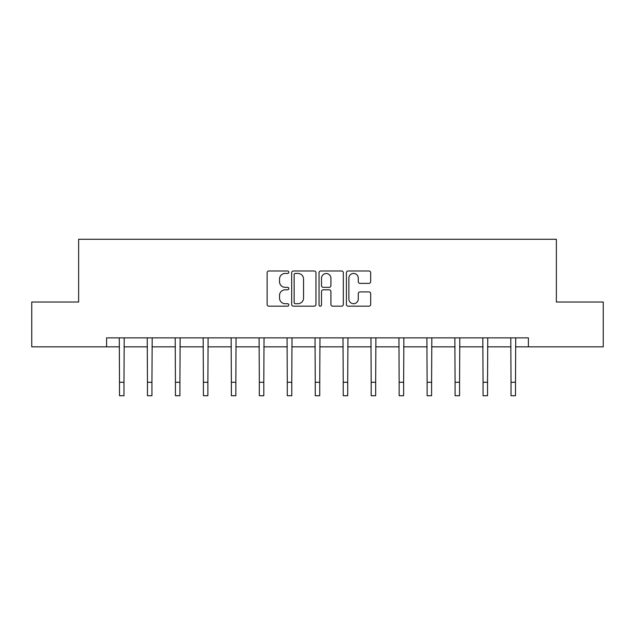 <?xml version="1.0" encoding="UTF-8"?>
<svg xmlns="http://www.w3.org/2000/svg" width="635" height="635" viewBox="0 0 635 635"><rect width="100%" height="100%" fill="white"/><g stroke="black" fill="none" stroke-linecap="round" stroke-linejoin="round"><path stroke-width="0.95" d="M288.822 272.209A1.23 1.23 0 0 0 287.584 270.978L268.891 270.978A1.762 1.762 0 0 0 267.129 272.74L267.129 304.411A1.762 1.762 0 0 0 268.891 306.173L287.584 306.173A1.23 1.23 0 0 0 288.822 304.943A1.23 1.23 0 0 0 287.584 303.705L285.171 303.705A5.628 5.628 0 0 1 279.535 298.077L279.535 295.442A5.628 5.628 0 0 1 285.171 289.806L287.584 289.806A1.23 1.23 0 0 0 288.822 288.576A1.23 1.23 0 0 0 287.584 287.345L285.171 287.345A5.628 5.628 0 0 1 279.535 281.71L279.535 279.075A5.628 5.628 0 0 1 285.171 273.439L287.584 273.439A1.23 1.23 0 0 0 288.822 272.209M368.927 283.385A1.762 1.762 0 0 0 370.681 281.623L370.681 272.74A1.762 1.762 0 0 0 368.927 270.978L348.163 270.978A1.762 1.762 0 0 0 346.4 272.74L346.4 304.411A1.762 1.762 0 0 0 348.163 306.173L368.927 306.173A1.762 1.762 0 0 0 370.681 304.411L370.681 293.68A1.762 1.762 0 0 0 368.927 291.917L360.037 291.917A1.762 1.762 0 0 0 358.283 293.68L358.283 298.998A4.707 4.707 0 0 1 353.576 303.705A4.707 4.707 0 0 1 348.869 298.998L348.869 278.146A4.707 4.707 0 0 1 353.576 273.439A4.707 4.707 0 0 1 358.283 278.146L358.283 281.623A1.762 1.762 0 0 0 360.037 283.385L368.927 283.385M106.593 346.837L31.75 346.837L31.75 302.022L78.629 302.022L78.629 239.276L556.371 239.276L556.371 302.022L603.25 302.022L603.25 346.837L528.407 346.837L528.407 337.876L106.593 337.876L106.593 346.837L119.499 346.837M315.96 272.74A1.762 1.762 0 0 0 314.198 270.978L293.433 270.978A1.762 1.762 0 0 0 291.679 272.74L291.679 304.411A1.762 1.762 0 0 0 293.433 306.173L314.198 306.173A1.762 1.762 0 0 0 315.96 304.411L315.96 272.74M320.802 270.978L341.566 270.978A1.762 1.762 0 0 1 343.321 272.74L343.321 304.411A1.762 1.762 0 0 1 341.566 306.173L332.676 306.173A1.762 1.762 0 0 1 330.914 304.411L330.914 291.568A1.762 1.762 0 0 0 329.16 289.806L323.263 289.806A1.762 1.762 0 0 0 321.5 291.568L321.5 304.943A1.23 1.23 0 0 1 320.27 306.173A1.23 1.23 0 0 1 319.04 304.943L319.04 272.74A1.762 1.762 0 0 1 320.802 270.978M123.984 346.837L147.463 346.837M151.948 346.837L175.435 346.837M179.911 346.837L203.398 346.837M207.875 346.837L231.362 346.837M235.847 346.837L259.326 346.837M263.811 346.837L287.29 346.837M291.775 346.837L315.262 346.837M319.738 346.837L343.225 346.837M347.71 346.837L371.189 346.837M375.674 346.837L399.153 346.837M403.638 346.837L427.125 346.837M431.602 346.837L455.089 346.837M459.565 346.837L483.052 346.837M487.537 346.837L511.016 346.837M515.501 346.837L528.407 346.837M295.37 273.439A1.23 1.23 0 0 0 294.14 274.677L294.14 302.474A1.23 1.23 0 0 0 295.37 303.705L297.926 303.705A5.628 5.628 0 0 0 303.554 298.077L303.554 279.075A5.628 5.628 0 0 0 297.926 273.439L295.37 273.439M330.914 278.241A4.707 4.707 0 0 0 326.207 273.534A4.707 4.707 0 0 0 321.5 278.241L321.5 285.583A1.762 1.762 0 0 0 323.263 287.345L329.16 287.345A1.762 1.762 0 0 0 330.914 285.583L330.914 278.241M119.277 337.876L119.499 382.278L123.984 382.278L124.206 337.876M119.499 382.278L119.499 395.724L123.984 395.724L123.984 382.278M147.241 337.876L147.463 382.278L151.948 382.278L152.178 337.876M147.463 382.278L147.463 395.724L151.948 395.724L151.948 382.278M175.204 337.876L175.435 382.278L179.911 382.278L180.142 337.876M175.435 382.278L175.435 395.724L179.911 395.724L179.911 382.278M203.168 337.876L203.398 382.278L207.875 382.278L208.105 337.876M203.398 382.278L203.398 395.724L207.875 395.724L207.875 382.278M231.132 337.876L231.362 382.278L235.847 382.278L236.069 337.876M231.362 382.278L231.362 395.724L235.847 395.724L235.847 382.278M259.104 337.876L259.326 382.278L263.811 382.278L264.041 337.876M259.326 382.278L259.326 395.724L263.811 395.724L263.811 382.278M287.068 337.876L287.29 382.278L291.775 382.278L292.005 337.876M287.29 382.278L287.29 395.724L291.775 395.724L291.775 382.278M315.031 337.876L315.262 382.278L319.738 382.278L319.969 337.876M315.262 382.278L315.262 395.724L319.738 395.724L319.738 382.278M342.995 337.876L343.225 382.278L347.71 382.278L347.932 337.876M343.225 382.278L343.225 395.724L347.71 395.724L347.71 382.278M370.959 337.876L371.189 382.278L375.674 382.278L375.896 337.876M371.189 382.278L371.189 395.724L375.674 395.724L375.674 382.278M398.931 337.876L399.153 382.278L403.638 382.278L403.868 337.876M399.153 382.278L399.153 395.724L403.638 395.724L403.638 382.278M426.895 337.876L427.125 382.278L431.602 382.278L431.832 337.876M427.125 382.278L427.125 395.724L431.602 395.724L431.602 382.278M454.858 337.876L455.089 382.278L459.565 382.278L459.796 337.876M455.089 382.278L455.089 395.724L459.565 395.724L459.565 382.278M482.822 337.876L483.052 382.278L487.537 382.278L487.759 337.876M483.052 382.278L483.052 395.724L487.537 395.724L487.537 382.278M510.794 337.876L511.016 382.278L515.501 382.278L515.723 337.876M511.016 382.278L511.016 395.724L515.501 395.724L515.501 382.278"/></g></svg>

